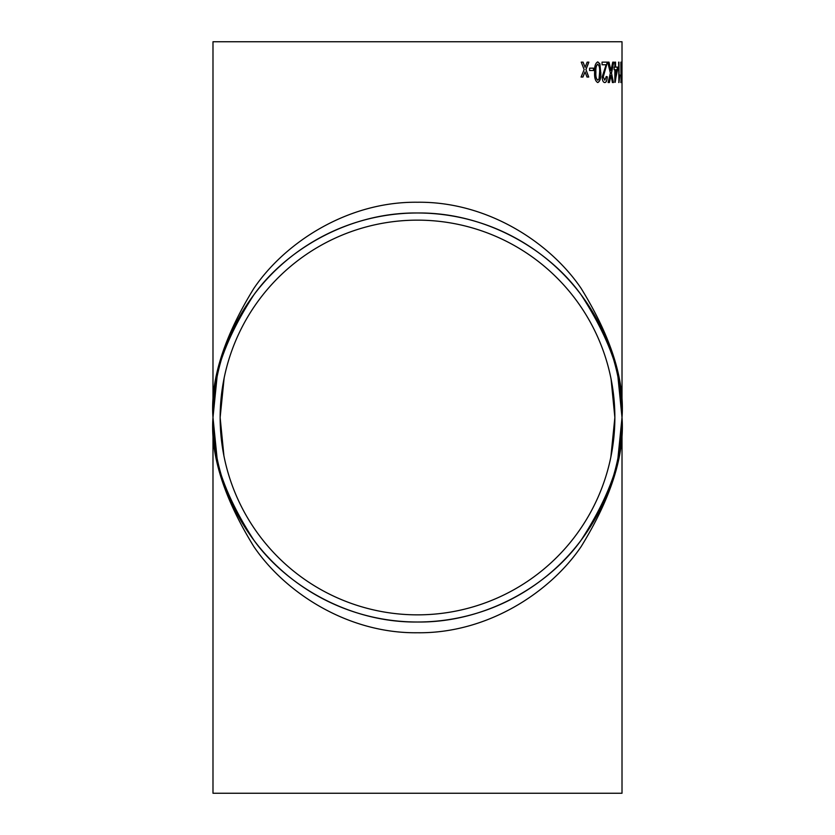 <?xml version="1.0" encoding="UTF-8"?>
<svg xmlns="http://www.w3.org/2000/svg" width="835" height="835" viewBox="0 0 835 835"><rect width="100%" height="100%" fill="white"/><g stroke="black" fill="none" stroke-linecap="round" stroke-linejoin="round"><path stroke-width="1.25" d="M617.942 376.898L622.012 417.5A204.512 204.512 0 0 1 315.244 594.614A204.512 204.512 0 0 1 315.244 240.386A204.512 204.512 0 0 1 622.012 417.5L622.012 793.25L212.988 793.25L212.988 417.5C210.253 380.082 223.895 337.037 253.892 288.346C285.267 242.119 348.07 201.392 417.5 202.247C486.93 201.392 549.733 242.119 581.108 288.346C611.105 337.037 624.747 380.082 622.012 417.5C624.747 454.918 611.105 497.963 581.108 546.654C549.733 592.881 486.93 633.608 417.5 632.753C348.07 633.608 285.267 592.881 253.892 546.654C223.895 497.963 210.253 454.918 212.988 417.5C210.253 453.05 223.895 493.955 253.892 540.214C285.267 584.135 348.07 622.827 417.5 622.012C486.93 622.827 549.733 584.135 581.108 540.214C611.105 493.955 624.747 453.05 622.012 417.5L622.012 41.75L212.988 41.75L212.988 417.5L217.058 376.898M622.002 68.167L621.772 70.516L622.002 68.167M620.875 62.145L621.136 78.041L621.522 75.035L621.052 82.55L620.875 62.145M618.631 62.145L619.09 78.041L619.831 75.035L618.923 82.55L618.631 62.145M615.531 62.145L615.531 67.113L617.566 67.113L617.566 69.733L614.863 82.289L614.863 69.733L614.153 69.733L614.153 67.113L614.863 67.113L614.863 62.145L615.531 62.145M613.756 62.145L611.502 73.125L613.464 82.55L612.441 82.55L611.001 75.432L609.362 82.55L608.12 82.55L610.375 73.094L607.734 62.145L608.986 62.145L610.938 70.568L612.744 62.145L613.756 62.145M604.77 82.55C603.225 82.456 602.359 80.578 602.16 76.914L606.126 64.765L602.045 64.765L602.045 62.145L607.4 62.145L603.267 76.893L604.791 80.191L606.304 76.528L607.296 76.789C607.128 80.567 606.283 82.477 604.77 82.55M600.783 72.207C601.096 77.895 600.094 81.339 597.787 82.55C595.386 81.339 594.332 77.895 594.614 72.207C594.332 66.518 595.386 63.074 597.787 61.884L599.895 63.857L600.668 72.207C600.981 77.895 599.979 81.339 597.683 82.55M593.56 68.167L593.56 70.516L589.583 70.516L589.583 68.167L593.56 68.167M588.873 62.145L585.961 69.597L588.727 77.05L586.995 77.05L585.043 71.893L582.934 77.05L581.077 77.05L584.166 69.608L581.233 62.145L583.091 62.145L585.084 67.311L587.141 62.145L588.873 62.145M611.063 378.996L614.863 417.5A197.363 197.363 0 0 1 318.824 588.414A197.363 197.363 0 0 1 318.824 246.586A197.363 197.363 0 0 1 614.863 417.5L610.855 457.069M617.942 458.102L622.012 417.5C624.747 381.95 611.105 341.045 581.108 294.786C549.733 250.865 486.93 212.173 417.5 212.988C348.07 212.173 285.267 250.865 253.892 294.786C223.895 341.045 210.253 381.95 212.988 417.5L217.058 458.102M585.961 69.597L588.623 77.05M585.043 71.893L582.83 77.05M582.987 62.145L585.084 67.311M588.759 62.145L585.857 69.597M593.445 68.167L593.445 70.516M597.683 61.884L599.78 63.857L600.668 72.207M597.787 64.243L597.683 64.243C596.127 65.495 595.491 68.157 595.793 72.217C595.501 76.288 596.127 78.949 597.693 80.191L599.071 78.793L599.614 72.217C599.906 68.146 599.3 65.495 597.787 64.243C596.232 65.495 595.606 68.157 595.908 72.217C595.606 76.288 596.242 78.949 597.808 80.191M606.189 76.528L607.296 76.789M607.181 76.789C607.014 80.567 606.168 82.477 604.644 82.55M607.275 62.145L603.152 76.893L604.791 80.191M611.502 73.125L613.339 82.55M611.001 75.432L609.237 82.55M608.861 62.145L610.938 70.568M613.631 62.145L611.387 73.125M615.531 67.113L615.405 62.145M617.441 67.113L615.207 82.289M615.531 69.733L615.405 77.081L616.867 69.733L615.531 69.733L615.531 77.081M618.965 62.145L619.09 78.041M619.695 75.411L618.798 82.55M621.01 62.145L621.136 78.041M621.386 75.881L620.875 82.55M621.866 68.167L621.866 70.516M217.027 457.966L215.607 450.148M213.29 428.595L213.008 420.266M617.973 377.034L619.466 385.311M621.71 406.405L622.002 414.797M223.937 456.004L220.137 417.5L224.145 377.931"/></g></svg>
